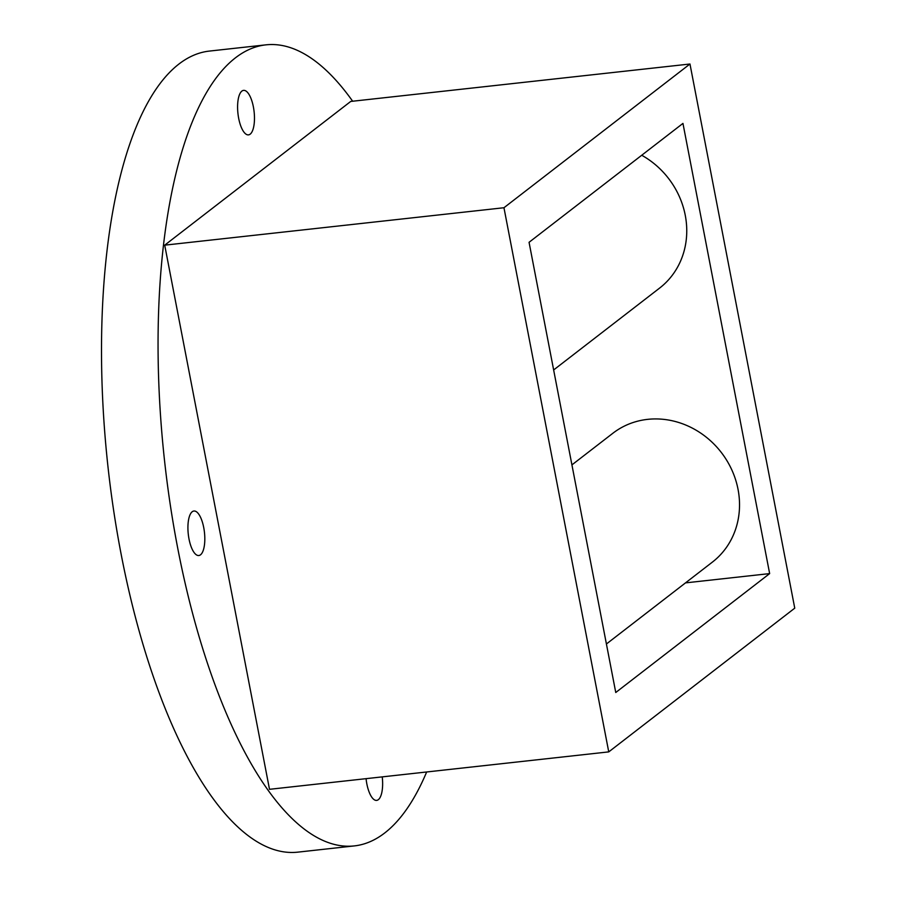 <?xml version="1.0" encoding="UTF-8"?>
<svg xmlns="http://www.w3.org/2000/svg" width="897" height="897" viewBox="0 0 897 897"><rect width="100%" height="100%" fill="white"/><g stroke="black" fill="none" stroke-linecap="round" stroke-linejoin="round"><path stroke-width="1.35" d="M641.736 155.259A81.403 74.047 52.3 0 1 685.263 215.314A81.403 74.047 52.3 0 1 659.654 288.049L553.651 369.956M571.927 464.881L612.875 433.251A81.403 74.047 52.3 0 1 738.04 489.347A81.403 74.047 52.3 0 1 712.42 562.083L606.417 643.99M615.757 692.506L769.648 573.598L682.953 123.405L529.062 242.302L615.757 692.506M503.957 207.734L689.972 64.012L350.727 101.439L164.712 245.161L503.957 207.734L608.749 751.888L794.753 608.166L689.972 64.012M164.712 245.161L269.504 789.315L608.749 751.888M685.499 582.882L769.648 573.598M253.391 106.934A22.391 8.129 83.7 0 0 243.58 90.373A22.391 8.129 83.7 0 0 237.952 113.515A22.391 8.129 83.7 0 0 248.491 134.875A22.391 8.129 83.7 0 0 253.391 106.934M426.658 771.981A402.966 146.379 -96.3 0 1 354.304 845.916A402.966 146.379 -96.3 0 1 164.622 461.428A402.966 146.379 -96.3 0 1 265.927 44.85A402.966 146.379 -96.3 0 1 352.656 101.226M354.304 845.916L297.759 852.15A402.966 146.379 -96.3 0 1 108.077 467.673A402.966 146.379 -96.3 0 1 209.382 51.084L265.927 44.85M203.731 527.582A22.391 8.129 83.7 0 0 193.909 511.021A22.391 8.129 83.7 0 0 188.28 534.163A22.391 8.129 83.7 0 0 198.82 555.523A22.391 8.129 83.7 0 0 203.731 527.582M366.066 778.663A22.391 8.129 83.7 0 0 376.65 800.393A22.391 8.129 83.7 0 0 382.234 776.88"/></g></svg>
